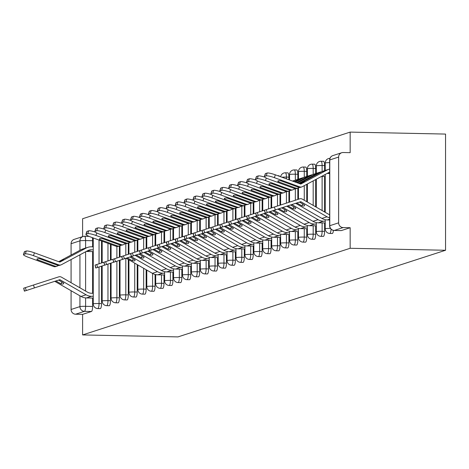 <?xml version="1.0" encoding="UTF-8"?>
<svg xmlns="http://www.w3.org/2000/svg" width="469" height="469" viewBox="0 0 469 469"><rect width="100%" height="100%" fill="white"/><g stroke="black" fill="none" stroke-linecap="round" stroke-linejoin="round"><path stroke-width="0.7" d="M332.181 233.474A4.661 1.137 -88.8 0 0 332.281 233.492A4.661 1.137 -88.8 0 0 332.374 233.48A4.661 1.137 -88.8 0 0 333.424 230.379M323.258 236.364A4.661 1.137 -88.8 0 0 323.358 236.382A4.661 1.137 -88.8 0 0 323.452 236.37A4.661 1.137 -88.8 0 0 324.595 231.352L322.109 231.299A4.661 1.137 91.2 0 1 320.966 236.317A4.661 1.137 91.2 0 1 320.872 236.329L323.358 236.382M314.341 239.254A4.661 1.137 -88.8 0 0 314.435 239.272A4.661 1.137 -88.8 0 0 314.529 239.26A4.661 1.137 -88.8 0 0 315.678 234.242L313.186 234.189A4.661 1.137 91.2 0 1 312.043 239.208A4.661 1.137 91.2 0 1 311.949 239.219L314.435 239.272M305.419 242.145A4.661 1.137 -88.8 0 0 305.512 242.162A4.661 1.137 -88.8 0 0 305.606 242.145A4.661 1.137 -88.8 0 0 306.755 237.126L304.264 237.079A4.661 1.137 91.2 0 1 303.121 242.098A4.661 1.137 91.2 0 1 303.027 242.11L305.512 242.162M296.496 245.035A4.661 1.137 -88.8 0 0 296.59 245.053A4.661 1.137 -88.8 0 0 296.684 245.035A4.661 1.137 -88.8 0 0 297.833 240.017L295.341 239.964A4.661 1.137 91.2 0 1 294.198 244.982A4.661 1.137 91.2 0 1 294.104 245L296.59 245.053M287.573 247.919A4.661 1.137 -88.8 0 0 287.667 247.943A4.661 1.137 -88.8 0 0 287.767 247.925A4.661 1.137 -88.8 0 0 288.91 242.907L286.424 242.854A4.661 1.137 91.2 0 1 285.275 247.872A4.661 1.137 91.2 0 1 285.181 247.89L287.667 247.943M278.65 250.809A4.661 1.137 -88.8 0 0 278.744 250.827A4.661 1.137 -88.8 0 0 278.844 250.815A4.661 1.137 -88.8 0 0 279.987 245.797L277.501 245.744A4.661 1.137 91.2 0 1 276.352 250.763A4.661 1.137 91.2 0 1 276.259 250.78L278.744 250.827M269.728 253.7A4.661 1.137 -88.8 0 0 269.822 253.717A4.661 1.137 -88.8 0 0 269.921 253.706A4.661 1.137 -88.8 0 0 271.064 248.687L268.579 248.634A4.661 1.137 91.2 0 1 267.43 253.653A4.661 1.137 91.2 0 1 267.336 253.665L269.822 253.717M260.805 256.59A4.661 1.137 -88.8 0 0 260.899 256.607A4.661 1.137 -88.8 0 0 260.999 256.596A4.661 1.137 -88.8 0 0 262.142 251.577L259.656 251.525A4.661 1.137 91.2 0 1 258.513 256.543A4.661 1.137 91.2 0 1 258.413 256.555L260.899 256.607M251.882 259.48A4.661 1.137 -88.8 0 0 251.976 259.498A4.661 1.137 -88.8 0 0 252.076 259.48A4.661 1.137 -88.8 0 0 253.219 254.462L250.733 254.415A4.661 1.137 91.2 0 1 249.59 259.433A4.661 1.137 91.2 0 1 249.49 259.445L251.976 259.498M242.96 262.37A4.661 1.137 -88.8 0 0 243.053 262.388A4.661 1.137 -88.8 0 0 243.153 262.37A4.661 1.137 -88.8 0 0 244.296 257.352L241.811 257.305A4.661 1.137 91.2 0 1 240.667 262.318A4.661 1.137 91.2 0 1 240.568 262.335L243.053 262.388M234.037 265.255A4.661 1.137 -88.8 0 0 234.131 265.278A4.661 1.137 -88.8 0 0 234.23 265.261A4.661 1.137 -88.8 0 0 235.374 260.242L232.888 260.189A4.661 1.137 91.2 0 1 231.745 265.208A4.661 1.137 91.2 0 1 231.645 265.225L234.131 265.278M225.114 268.145A4.661 1.137 -88.8 0 0 225.208 268.162A4.661 1.137 -88.8 0 0 225.308 268.151A4.661 1.137 -88.8 0 0 226.451 263.132L223.965 263.08A4.661 1.137 91.2 0 1 222.822 268.098A4.661 1.137 91.2 0 1 222.722 268.116L225.208 268.162M216.191 271.035A4.661 1.137 -88.8 0 0 216.285 271.053A4.661 1.137 -88.8 0 0 216.385 271.041A4.661 1.137 -88.8 0 0 217.528 266.023L215.042 265.97A4.661 1.137 91.2 0 1 213.899 270.988A4.661 1.137 91.2 0 1 213.8 271L216.285 271.053M207.269 273.925A4.661 1.137 -88.8 0 0 207.362 273.943A4.661 1.137 -88.8 0 0 207.462 273.931A4.661 1.137 -88.8 0 0 208.605 268.913L206.12 268.86A4.661 1.137 91.2 0 1 204.976 273.878A4.661 1.137 91.2 0 1 204.877 273.89L207.362 273.943M198.346 276.816A4.661 1.137 -88.8 0 0 198.44 276.833A4.661 1.137 -88.8 0 0 198.539 276.816A4.661 1.137 -88.8 0 0 199.683 271.797L197.197 271.75A4.661 1.137 91.2 0 1 196.054 276.769A4.661 1.137 91.2 0 1 195.954 276.78L198.44 276.833M189.423 279.706A4.661 1.137 -88.8 0 0 189.523 279.723A4.661 1.137 -88.8 0 0 189.617 279.706A4.661 1.137 -88.8 0 0 190.76 274.687L188.274 274.641A4.661 1.137 91.2 0 1 187.131 279.653A4.661 1.137 91.2 0 1 187.031 279.671L189.523 279.723M180.501 282.59A4.661 1.137 -88.8 0 0 180.6 282.614A4.661 1.137 -88.8 0 0 180.694 282.596A4.661 1.137 -88.8 0 0 181.837 277.578L179.351 277.525A4.661 1.137 91.2 0 1 178.208 282.543A4.661 1.137 91.2 0 1 178.109 282.561L180.6 282.614M171.578 285.48A4.661 1.137 -88.8 0 0 171.677 285.498A4.661 1.137 -88.8 0 0 171.771 285.486A4.661 1.137 -88.8 0 0 172.914 280.468L170.429 280.415A4.661 1.137 91.2 0 1 169.286 285.433A4.661 1.137 91.2 0 1 169.186 285.451L171.677 285.498M162.655 288.371A4.661 1.137 -88.8 0 0 162.755 288.388A4.661 1.137 -88.8 0 0 162.849 288.376A4.661 1.137 -88.8 0 0 163.992 283.358L161.506 283.305A4.661 1.137 91.2 0 1 160.363 288.324A4.661 1.137 91.2 0 1 160.269 288.335L162.755 288.388M153.732 291.261A4.661 1.137 -88.8 0 0 153.832 291.278A4.661 1.137 -88.8 0 0 153.926 291.267A4.661 1.137 -88.8 0 0 155.069 286.248L152.583 286.196A4.661 1.137 91.2 0 1 151.44 291.214A4.661 1.137 91.2 0 1 151.346 291.226L153.832 291.278M144.81 294.151A4.661 1.137 -88.8 0 0 144.909 294.169A4.661 1.137 -88.8 0 0 145.003 294.151A4.661 1.137 -88.8 0 0 146.146 289.139L143.661 289.086A4.661 1.137 91.2 0 1 142.517 294.104A4.661 1.137 91.2 0 1 142.424 294.116L144.909 294.169M135.887 297.041A4.661 1.137 -88.8 0 0 135.987 297.059A4.661 1.137 -88.8 0 0 136.08 297.041A4.661 1.137 -88.8 0 0 137.224 292.023L134.738 291.976A4.661 1.137 91.2 0 1 133.595 296.988A4.661 1.137 91.2 0 1 133.501 297.006L135.987 297.059M126.964 299.926A4.661 1.137 -88.8 0 0 127.064 299.949A4.661 1.137 -88.8 0 0 127.158 299.931A4.661 1.137 -88.8 0 0 128.301 294.913L125.815 294.86A4.661 1.137 91.2 0 1 124.672 299.879A4.661 1.137 91.2 0 1 124.578 299.896L127.064 299.949M118.047 302.816A4.661 1.137 -88.8 0 0 118.141 302.833A4.661 1.137 -88.8 0 0 118.235 302.822A4.661 1.137 -88.8 0 0 119.378 297.803L116.892 297.751A4.661 1.137 91.2 0 1 115.749 302.769A4.661 1.137 91.2 0 1 115.655 302.786L118.141 302.833M109.125 305.706A4.661 1.137 -88.8 0 0 109.218 305.724A4.661 1.137 -88.8 0 0 109.312 305.712A4.661 1.137 -88.8 0 0 110.461 300.693L107.97 300.641A4.661 1.137 91.2 0 1 106.826 305.659A4.661 1.137 91.2 0 1 106.733 305.671L109.218 305.724M100.202 308.596A4.661 1.137 -88.8 0 0 100.296 308.614A4.661 1.137 -88.8 0 0 100.389 308.602A4.661 1.137 -88.8 0 0 101.538 303.584L99.047 303.531A4.661 1.137 91.2 0 1 97.904 308.549A4.661 1.137 91.2 0 1 97.81 308.561L100.296 308.614M85.604 297.897L85.604 306.327A4.661 1.137 91.2 0 1 84.461 311.346L75.597 314.212L82.603 314.359L82.603 334.925L350.161 248.283L445.55 250.264L445.55 134.075L350.161 132.1L82.603 218.736L82.603 236.634M82.603 334.925L177.991 336.9L445.55 250.264M350.161 132.1L350.161 152.665L343.156 152.519A4.661 4.508 72.1 0 0 338.636 157.068L338.636 222.834A4.661 4.508 72.1 0 0 343.156 227.576L334.291 230.443A4.661 1.137 91.2 0 1 334.198 230.461A4.661 1.137 91.2 0 1 334.086 230.437M350.161 248.283L350.161 227.717L343.156 227.576M92.299 237.625A4.661 1.137 91.2 0 1 92.616 240.708L92.616 246.823M92.616 251.595L92.616 293.295M92.616 298.073L92.616 306.474L85.604 306.327A4.661 0.381 0 0 0 79.941 306.603L79.941 295.822M79.941 250.299L79.941 240.843L71.077 243.71L71.077 255.036M71.077 259.545L71.077 282.701M71.077 290.716L71.077 309.476L79.941 306.603A4.661 4.508 72.1 0 0 84.461 311.346L91.473 311.486A4.661 1.137 -88.8 0 0 92.616 306.474M71.077 243.71A4.661 4.508 -107.9 0 1 74.161 239.372L83.025 236.499A4.661 4.508 -107.9 0 1 84.461 236.288A4.661 1.137 91.2 0 1 84.561 236.27A4.661 1.137 91.2 0 1 85.604 240.562L85.604 248.06M75.597 314.212A4.661 4.508 -107.9 0 1 71.077 309.476M324.595 165.586L322.109 165.539A4.661 1.137 91.2 0 0 321.066 161.248L323.551 161.295A4.661 1.137 -88.8 0 1 324.595 165.586L324.595 170.675M324.595 176.479L324.595 211.959M324.595 222.951L324.595 231.352M315.678 168.477L313.186 168.424A4.661 1.137 91.2 0 0 312.143 164.132L314.629 164.185A4.661 1.137 -88.8 0 1 315.678 168.477L315.678 173.559M315.678 179.563L315.678 206.817M315.678 225.841L315.678 234.242M306.755 171.367L304.264 171.314A4.661 1.137 91.2 0 0 303.22 167.023L305.706 167.075A4.661 1.137 -88.8 0 1 306.755 171.367L306.755 176.45M306.755 184.329L306.755 201.682M306.755 228.731L306.755 237.126M297.833 174.257L295.341 174.204A4.661 1.137 91.2 0 0 294.298 169.913L296.783 169.966A4.661 1.137 -88.8 0 1 297.833 174.257L297.833 179.34M297.833 188.204L297.833 199.436M297.833 231.622L297.833 240.017M288.91 177.147L286.424 177.094A4.661 1.137 91.2 0 0 285.375 172.803L287.86 172.856A4.661 1.137 -88.8 0 1 288.91 177.147L288.91 179.768M288.91 191.088L288.91 202.321M288.91 234.506L288.91 242.907M279.987 193.978L279.987 205.199M279.987 237.396L279.987 245.797M271.064 196.869L271.064 208.084M271.064 240.286L271.064 248.687M262.142 199.759L262.142 210.974M262.142 243.177L262.142 251.577M253.219 202.649L253.219 213.864M253.219 246.067L253.219 254.462M244.296 205.539L244.296 216.754M244.296 248.957L244.296 257.352M235.374 208.424L235.374 219.644M235.374 251.841L235.374 260.242M226.451 211.314L226.451 222.529M226.451 254.731L226.451 263.132M217.528 214.204L217.528 225.419M217.528 257.622L217.528 266.023M208.605 217.094L208.605 228.309M208.605 260.512L208.605 268.913M199.683 219.984L199.683 231.199M199.683 263.402L199.683 271.797M190.76 222.875L190.76 234.09M190.76 266.292L190.76 274.687M181.837 225.759L181.837 236.98M181.837 269.177L181.837 277.578M172.914 228.649L172.914 239.864M172.914 272.067L172.914 280.468M163.992 231.539L163.992 242.754M163.992 274.957L163.992 283.358M155.069 234.43L155.069 245.645M155.069 274.441L155.069 286.248M146.146 237.32L146.146 248.535M146.146 269.728L146.146 289.139M137.224 240.21L137.224 251.425M137.224 264.592L137.224 292.023M128.301 243.094L128.301 254.315M128.301 259.451L128.301 294.913M119.378 245.985L119.378 257.2M119.378 260.406L119.378 297.803M110.461 244.238L110.461 260.09M110.461 263.285L110.461 300.693M101.538 240.99L101.538 262.98M101.538 266.169L101.538 303.584M279.471 176.326A4.661 1.137 -88.8 0 0 278.938 175.746L277.806 175.723M350.161 227.717L341.297 230.59A4.661 1.137 91.2 0 1 341.203 230.607A4.661 1.137 91.2 0 1 341.104 230.584M82.603 314.359L91.473 311.486M93.243 296.332L91.467 296.297A11.661 11.262 -107.9 0 1 86.097 294.79L60.038 279.782L58.783 280.186L63.626 282.983A14.457 2.72 -152 0 1 63.643 283.622A14.457 2.72 -152 0 1 63.204 283.944A14.457 2.72 -152 0 1 60.941 283.851L61.926 281.998M93.243 298.085L86.378 297.944A11.661 11.262 -107.9 0 1 81.008 296.437L54.949 281.429A0.469 0.451 72.1 0 0 54.592 281.388L24.382 291.149L26.264 290.54L25.332 287.655L23.673 288.189L24.605 291.073M60.941 283.851L56.092 281.06A0.469 0.451 72.1 0 0 55.735 281.019L58.42 280.151A0.469 0.451 72.1 0 1 58.783 280.186M60.038 279.782A0.469 0.451 72.1 0 0 59.68 279.741L26.264 290.54M93.243 293.313L91.467 293.272A8.63 8.336 -107.9 0 1 87.498 292.158L61.433 277.15A3.5 3.377 72.1 0 0 58.748 276.857L33.481 285.023L34.413 287.907M25.332 287.655L33.481 285.023M24.382 291.149L23.673 288.189M59.598 262.001L63.743 259.791A14.457 0.639 -27.5 0 0 63.813 259.656A14.457 0.639 -27.5 0 0 63.321 259.732A14.457 0.639 -27.5 0 0 61.052 260.658L61.287 261.104M93.243 246.835L91.467 246.8A11.661 11.262 72.1 0 0 87.879 247.327A11.661 11.262 72.1 0 0 86.097 248.083L60.038 262.007A0.469 0.451 -107.9 0 1 59.68 262.036L34.413 252.82L33.481 255.669A6.994 1.085 -161.9 0 0 25.332 253.881L26.264 251.032A6.994 1.085 18.1 0 1 34.413 252.82M37.321 258.859L37.069 259.615A14.457 2.245 -161.9 0 1 36.975 259.164A14.457 2.245 -161.9 0 1 39.759 258.741L57.605 265.249A3.5 3.377 72.1 0 0 59.756 265.296L60.9 264.921A3.5 3.377 -107.9 0 1 58.748 264.879L33.481 255.669M37.069 259.615L54.92 266.122A3.5 3.377 72.1 0 0 57.071 266.163L55.811 266.574A3.5 3.377 -107.9 0 1 53.659 266.527L28.392 257.317A6.994 1.085 -161.9 0 1 23.456 254.585A6.994 1.085 -161.9 0 1 23.673 254.415L25.332 253.881M57.071 266.163A3.5 3.377 72.1 0 0 57.605 265.935L58.525 265.442M61.052 260.658L58.971 261.772M87.879 247.327L82.784 248.975A11.661 11.262 72.1 0 0 81.008 249.731L58.672 261.667M93.243 249.854L91.467 249.819A8.63 8.336 72.1 0 0 88.811 250.212A8.63 8.336 72.1 0 0 87.498 250.768L61.433 264.698A3.5 3.377 -107.9 0 1 60.9 264.921M23.456 254.585L24.388 251.736A6.994 1.085 18.1 0 1 24.605 251.572L26.264 251.032M93.243 251.613L86.378 251.466A8.63 8.336 72.1 0 0 86.19 251.466M164.625 273.216L162.849 273.181A11.661 11.262 -107.9 0 1 157.478 271.674L131.42 256.666L130.159 257.076L135.008 259.867A14.457 2.72 -152 0 1 135.019 260.512A14.457 2.72 -152 0 1 134.585 260.828A14.457 2.72 -152 0 1 132.322 260.735L133.302 258.882M164.625 274.969L157.76 274.828A11.661 11.262 -107.9 0 1 152.39 273.321L126.331 258.313A0.469 0.451 72.1 0 0 125.968 258.278L95.764 268.034L97.646 267.424L96.714 264.539L95.055 265.079L95.987 267.963M132.322 260.735L127.474 257.944A0.469 0.451 72.1 0 0 127.117 257.903L129.802 257.035A0.469 0.451 72.1 0 1 130.159 257.076M131.42 256.666A0.469 0.451 72.1 0 0 131.062 256.625L97.646 267.424M159.284 269.265A8.63 8.336 -107.9 0 1 158.874 269.042L135.154 255.382M96.714 264.539L103.977 262.189L104.687 265.143L134.89 255.388A0.469 0.451 72.1 0 1 135.254 255.423L161.313 270.431A11.661 11.262 -107.9 0 0 166.683 271.938L173.548 272.084M95.764 268.034L95.055 265.079M173.548 270.326L171.771 270.291A11.661 11.262 -107.9 0 1 166.401 268.784L140.342 253.776L139.082 254.186L143.93 256.977A14.457 2.72 -152 0 1 143.942 257.622A14.457 2.72 -152 0 1 143.508 257.944A14.457 2.72 -152 0 1 141.245 257.844L142.224 255.998M141.245 257.844L136.397 255.054A0.469 0.451 72.1 0 0 136.039 255.019L138.724 254.145A0.469 0.451 72.1 0 1 139.082 254.186M140.342 253.776A0.469 0.451 72.1 0 0 139.985 253.741L104.909 265.073M168.207 266.374A8.63 8.336 -107.9 0 1 167.796 266.158L144.077 252.492M106.569 264.534L105.636 261.649L103.977 262.189M105.636 261.649L112.677 259.375M182.464 267.441L180.694 267.4A11.661 11.262 -107.9 0 1 175.324 265.894L149.265 250.886L148.005 251.296L152.853 254.087A14.457 2.72 -152 0 1 152.865 254.731A14.457 2.72 -152 0 1 152.431 255.054A14.457 2.72 -152 0 1 150.162 254.96L151.147 253.108M182.464 269.194L175.605 269.048A11.661 11.262 -107.9 0 1 170.235 267.541L144.171 252.539A0.469 0.451 72.1 0 0 143.813 252.498L113.609 262.253L115.491 261.643L114.559 258.759L112.9 259.298L113.832 262.183M150.162 254.96L145.32 252.164A0.469 0.451 72.1 0 0 144.962 252.129L147.647 251.255A0.469 0.451 72.1 0 1 148.005 251.296M149.265 250.886A0.469 0.451 72.1 0 0 148.907 250.851L115.491 261.643M177.124 263.484A8.63 8.336 -107.9 0 1 176.719 263.267L153 249.608M114.559 258.759L121.823 256.408L122.526 259.369L152.736 249.608A0.469 0.451 72.1 0 1 153.093 249.649L179.158 264.657A11.661 11.262 -107.9 0 0 184.528 266.163L191.387 266.304M113.609 262.253L112.9 259.298M191.387 264.551L189.617 264.51A11.661 11.262 -107.9 0 1 184.247 263.003L158.188 248.001L156.927 248.406L161.776 251.196A14.457 2.72 -152 0 1 161.787 251.841A14.457 2.72 -152 0 1 161.354 252.164A14.457 2.72 -152 0 1 159.085 252.07L160.07 250.217M159.085 252.07L154.242 249.279A0.469 0.451 72.1 0 0 153.879 249.238L156.57 248.365A0.469 0.451 72.1 0 1 156.927 248.406M158.188 248.001A0.469 0.451 72.1 0 0 157.83 247.96L122.755 259.293M186.046 260.594A8.63 8.336 -107.9 0 1 185.642 260.377L161.922 246.717M124.414 258.753L123.482 255.869L121.823 256.408M123.482 255.869L130.745 253.518L131.449 256.479L161.658 246.717A0.469 0.451 72.1 0 1 162.016 246.758L188.081 261.766A11.661 11.262 -107.9 0 0 193.451 263.273L200.31 263.414M200.31 261.661L198.539 261.626A11.661 11.262 -107.9 0 1 193.169 260.119L167.111 245.111L165.85 245.516L170.698 248.306A14.457 2.72 -152 0 1 170.71 248.951A14.457 2.72 -152 0 1 170.276 249.274A14.457 2.72 -152 0 1 168.008 249.18L168.992 247.327M168.008 249.18L163.165 246.389A0.469 0.451 72.1 0 0 162.802 246.348L165.493 245.48A0.469 0.451 72.1 0 1 165.85 245.516M167.111 245.111A0.469 0.451 72.1 0 0 166.753 245.07L131.678 256.402M194.969 257.71A8.63 8.336 -107.9 0 1 194.565 257.487L170.845 243.827M133.337 255.869L132.405 252.984L130.745 253.518M132.405 252.984L139.668 250.628L140.372 253.588L170.581 243.827A0.469 0.451 72.1 0 1 170.939 243.868L197.003 258.876A11.661 11.262 -107.9 0 0 202.374 260.383L209.233 260.524M209.233 258.771L207.462 258.736A11.661 11.262 -107.9 0 1 202.092 257.229L176.033 242.221L174.773 242.625L179.621 245.422A14.457 2.72 -152 0 1 179.633 246.061A14.457 2.72 -152 0 1 179.199 246.383A14.457 2.72 -152 0 1 176.93 246.289L177.915 244.437M176.93 246.289L172.082 243.499A0.469 0.451 72.1 0 0 171.724 243.458L174.415 242.59A0.469 0.451 72.1 0 1 174.773 242.625M176.033 242.221A0.469 0.451 72.1 0 0 175.676 242.18L140.6 253.512M203.892 254.819A8.63 8.336 -107.9 0 1 203.487 254.597L179.768 240.937M142.259 252.979L141.327 250.094L139.668 250.628M141.327 250.094L148.368 247.82M218.155 255.881L216.385 255.845A11.661 11.262 -107.9 0 1 211.015 254.339L184.956 239.331L183.696 239.741L188.544 242.532A14.457 2.72 -152 0 1 188.556 243.177A14.457 2.72 -152 0 1 188.122 243.493A14.457 2.72 -152 0 1 185.853 243.399L186.838 241.547M218.155 257.633L211.29 257.493A11.661 11.262 -107.9 0 1 205.926 255.986L179.862 240.978A0.469 0.451 72.1 0 0 179.504 240.943L149.294 250.698L151.182 250.088L150.25 247.204L148.591 247.743L149.523 250.628M185.853 243.399L181.005 240.609A0.469 0.451 72.1 0 0 180.647 240.568L183.338 239.7A0.469 0.451 72.1 0 1 183.696 239.741M184.956 239.331A0.469 0.451 72.1 0 0 184.593 239.29L151.182 250.088M212.815 251.929A8.63 8.336 -107.9 0 1 212.41 251.706L188.685 238.047M150.25 247.204L157.514 244.853L158.217 247.808L188.427 238.053A0.469 0.451 72.1 0 1 188.784 238.088L214.843 253.096A11.661 11.262 -107.9 0 0 220.213 254.603L227.078 254.749M149.294 250.698L148.591 247.743M227.078 252.99L225.308 252.955A11.661 11.262 -107.9 0 1 219.938 251.448L193.879 236.44L192.618 236.851L197.467 239.641A14.457 2.72 -152 0 1 197.478 240.286A14.457 2.72 -152 0 1 197.039 240.609A14.457 2.72 -152 0 1 194.776 240.509L195.761 238.662M194.776 240.509L189.927 237.719A0.469 0.451 72.1 0 0 189.57 237.683L192.261 236.81A0.469 0.451 72.1 0 1 192.618 236.851M193.879 236.44A0.469 0.451 72.1 0 0 193.515 236.405L158.446 247.738M221.737 249.039A8.63 8.336 -107.9 0 1 221.333 248.822L197.607 235.157M160.105 247.198L159.173 244.314L157.514 244.853M159.173 244.314L166.436 241.963L167.14 244.918L197.349 235.162A0.469 0.451 72.1 0 1 197.707 235.204L223.766 250.206A11.661 11.262 -107.9 0 0 229.136 251.712L236.001 251.859M236.001 250.106L234.23 250.065A11.661 11.262 -107.9 0 1 228.86 248.558L202.801 233.55L201.541 233.961L206.389 236.751A14.457 2.72 -152 0 1 206.401 237.396A14.457 2.72 -152 0 1 205.961 237.719A14.457 2.72 -152 0 1 203.698 237.625L204.683 235.772M203.698 237.625L198.85 234.828A0.469 0.451 72.1 0 0 198.493 234.793L201.183 233.92A0.469 0.451 72.1 0 1 201.541 233.961M202.801 233.55A0.469 0.451 72.1 0 0 202.438 233.515L167.369 244.847M230.66 246.149A8.63 8.336 -107.9 0 1 230.256 245.932L206.53 232.272M169.028 244.308L168.095 241.424L166.436 241.963M168.095 241.424L175.359 239.073L176.063 242.033L206.272 232.272A0.469 0.451 72.1 0 1 206.63 232.313L232.688 247.321A11.661 11.262 -107.9 0 0 238.059 248.828L244.924 248.969M244.924 247.216L243.153 247.175A11.661 11.262 -107.9 0 1 237.783 245.668L211.718 230.666L210.464 231.07L215.312 233.861A14.457 2.72 -152 0 1 215.324 234.506A14.457 2.72 -152 0 1 214.884 234.828A14.457 2.72 -152 0 1 212.621 234.734L213.606 232.882M212.621 234.734L207.773 231.944A0.469 0.451 72.1 0 0 207.415 231.903L210.106 231.029A0.469 0.451 72.1 0 1 210.464 231.07M211.718 230.666A0.469 0.451 72.1 0 0 211.361 230.625L176.291 241.957M239.583 243.259A8.63 8.336 -107.9 0 1 239.178 243.042L215.453 229.382M177.944 241.418L177.018 238.533L175.359 239.073M177.018 238.533L184.282 236.183L184.985 239.143L215.195 229.382A0.469 0.451 72.1 0 1 215.552 229.423L241.611 244.431A11.661 11.262 -107.9 0 0 246.981 245.938L253.846 246.078M253.846 244.326L252.076 244.29A11.661 11.262 -107.9 0 1 246.706 242.784L220.641 227.776L219.386 228.18L224.235 230.971A14.457 2.72 -152 0 1 224.246 231.616A14.457 2.72 -152 0 1 223.807 231.938A14.457 2.72 -152 0 1 221.544 231.844L222.529 229.992M221.544 231.844L216.696 229.054A0.469 0.451 72.1 0 0 216.338 229.013L219.029 228.145A0.469 0.451 72.1 0 1 219.386 228.18M220.641 227.776A0.469 0.451 72.1 0 0 220.283 227.735L185.214 239.067M248.506 240.374A8.63 8.336 -107.9 0 1 248.101 240.151L224.375 226.492M186.867 238.533L185.935 235.649L184.282 236.183M185.935 235.649L193.205 233.292L193.908 236.253L224.118 226.492A0.469 0.451 72.1 0 1 224.475 226.533L250.534 241.541A11.661 11.262 -107.9 0 0 255.904 243.048L262.769 243.188M262.769 241.435L260.999 241.4A11.661 11.262 -107.9 0 1 255.628 239.894L229.564 224.886L228.309 225.29L233.157 228.086A14.457 2.72 -152 0 1 233.169 228.725A14.457 2.72 -152 0 1 232.73 229.048A14.457 2.72 -152 0 1 230.467 228.954L231.452 227.102M230.467 228.954L225.618 226.164A0.469 0.451 72.1 0 0 225.261 226.122L227.952 225.255A0.469 0.451 72.1 0 1 228.309 225.29M229.564 224.886A0.469 0.451 72.1 0 0 229.206 224.844L194.131 236.177M257.428 237.484A8.63 8.336 -107.9 0 1 257.024 237.261L233.298 223.602M195.79 235.643L194.858 232.759L193.205 233.292M194.858 232.759L202.121 230.408L202.831 233.363L233.04 223.607A0.469 0.451 72.1 0 1 233.398 223.643L259.457 238.651A11.661 11.262 -107.9 0 0 264.827 240.157L271.692 240.298M271.692 238.545L269.915 238.51A11.661 11.262 -107.9 0 1 264.551 237.003L238.487 221.995L237.232 222.406L242.08 225.196A14.457 2.72 -152 0 1 242.092 225.841A14.457 2.72 -152 0 1 241.652 226.158A14.457 2.72 -152 0 1 239.389 226.064L240.374 224.211M239.389 226.064L234.541 223.273A0.469 0.451 72.1 0 0 234.183 223.232L236.874 222.365A0.469 0.451 72.1 0 1 237.232 222.406M238.487 221.995A0.469 0.451 72.1 0 0 238.129 221.954L203.054 233.292M266.351 234.594A8.63 8.336 -107.9 0 1 265.946 234.371L242.221 220.711M204.713 232.753L203.781 229.869L202.121 230.408M203.781 229.869L211.044 227.518L211.754 230.472L241.963 220.717A0.469 0.451 72.1 0 1 242.321 220.752L268.379 235.76A11.661 11.262 -107.9 0 0 273.749 237.267L280.614 237.414M280.614 235.655L278.838 235.62A11.661 11.262 -107.9 0 1 273.468 234.113L247.409 219.105L246.155 219.515L251.003 222.306A14.457 2.72 -152 0 1 251.015 222.951A14.457 2.72 -152 0 1 250.575 223.273A14.457 2.72 -152 0 1 248.312 223.174L249.297 221.327M248.312 223.174L243.464 220.383A0.469 0.451 72.1 0 0 243.106 220.348L245.797 219.474A0.469 0.451 72.1 0 1 246.155 219.515M247.409 219.105A0.469 0.451 72.1 0 0 247.052 219.07L211.976 230.402M275.274 231.704A8.63 8.336 -107.9 0 1 274.869 231.487L251.144 217.821M213.635 229.863L212.703 226.978L211.044 227.518M212.703 226.978L219.967 224.628L220.676 227.582L250.886 217.827A0.469 0.451 72.1 0 1 251.243 217.868L277.302 232.87A11.661 11.262 -107.9 0 0 282.672 234.377L289.537 234.523M99.774 238.633L99.528 239.389A14.457 2.245 -161.9 0 1 99.434 238.938A14.457 2.245 -161.9 0 1 102.219 238.522L120.064 245.023A3.5 3.377 72.1 0 0 122.216 245.07L123.359 244.701A3.5 3.377 -107.9 0 1 121.207 244.654L95.94 235.444A6.994 1.085 -161.9 0 0 87.791 233.656L88.723 230.807A6.994 1.085 18.1 0 1 95.219 232.032M99.528 239.389L117.373 245.897A3.5 3.377 72.1 0 0 119.525 245.938L118.27 246.348A3.5 3.377 -107.9 0 1 116.119 246.301L90.845 237.091A6.994 1.085 -161.9 0 1 85.915 234.359A6.994 1.085 -161.9 0 1 86.132 234.189L87.791 233.656M119.525 245.938A3.5 3.377 72.1 0 0 120.058 245.715L120.984 245.223M125.592 243.563L123.892 244.472A3.5 3.377 -107.9 0 1 123.359 244.701M85.915 234.359L86.847 231.516A6.994 1.085 18.1 0 1 87.064 231.346L88.723 230.807M108.697 235.743L108.45 236.499A14.457 2.245 -161.9 0 1 108.357 236.048A14.457 2.245 -161.9 0 1 111.141 235.631L128.987 242.133A3.5 3.377 72.1 0 0 131.138 242.18L132.281 241.811A3.5 3.377 -107.9 0 1 130.13 241.764L104.863 232.554A6.994 1.085 -161.9 0 0 96.714 230.766L97.646 227.922A6.994 1.085 18.1 0 1 104.141 229.142M108.45 236.499L126.296 243.006A3.5 3.377 72.1 0 0 128.447 243.048L127.193 243.458A3.5 3.377 -107.9 0 1 125.041 243.411L99.768 234.201A6.994 1.085 -161.9 0 1 94.838 231.469A6.994 1.085 -161.9 0 1 95.055 231.305L96.714 230.766M128.447 243.048A3.5 3.377 72.1 0 0 128.981 242.825L129.901 242.332M134.515 240.673L132.815 241.582A3.5 3.377 -107.9 0 1 132.281 241.811M94.838 231.469L95.77 228.626A6.994 1.085 18.1 0 1 95.987 228.456L97.646 227.922M117.619 232.853L117.373 233.609A14.457 2.245 -161.9 0 1 117.279 233.163A14.457 2.245 -161.9 0 1 120.064 232.741L137.909 239.249A3.5 3.377 72.1 0 0 140.061 239.29L141.204 238.92A3.5 3.377 -107.9 0 1 139.053 238.873L113.785 229.663A6.994 1.085 -161.9 0 0 105.636 227.875L106.569 225.032A6.994 1.085 18.1 0 1 113.064 226.251M117.373 233.609L135.219 240.116A3.5 3.377 72.1 0 0 137.37 240.163L136.116 240.568A3.5 3.377 -107.9 0 1 133.958 240.527L108.691 231.311A6.994 1.085 -161.9 0 1 103.76 228.579A6.994 1.085 -161.9 0 1 103.977 228.415L105.636 227.875M137.37 240.163A3.5 3.377 72.1 0 0 137.904 239.935L138.824 239.442M143.438 237.783L141.738 238.692A3.5 3.377 -107.9 0 1 141.204 238.92M103.76 228.579L104.693 225.736A6.994 1.085 18.1 0 1 104.909 225.566L106.569 225.032M126.542 229.962L126.296 230.725A14.457 2.245 -161.9 0 1 126.202 230.273A14.457 2.245 -161.9 0 1 128.987 229.851L146.832 236.358A3.5 3.377 72.1 0 0 148.984 236.399L150.127 236.03A3.5 3.377 -107.9 0 1 147.975 235.989L122.708 226.773A6.994 1.085 -161.9 0 0 114.559 224.985L115.491 222.142A6.994 1.085 18.1 0 1 121.987 223.367M126.296 230.725L144.141 237.226A3.5 3.377 72.1 0 0 146.293 237.273L145.038 237.677A3.5 3.377 -107.9 0 1 142.881 237.636L117.613 228.426A6.994 1.085 -161.9 0 1 112.683 225.689A6.994 1.085 -161.9 0 1 112.9 225.525L114.559 224.985M146.293 237.273A3.5 3.377 72.1 0 0 146.826 237.044L147.747 236.552M152.361 234.893L150.66 235.801A3.5 3.377 -107.9 0 1 150.127 236.03M112.683 225.689L113.615 222.845A6.994 1.085 18.1 0 1 113.832 222.681L115.491 222.142M135.465 227.072L135.219 227.834A14.457 2.245 -161.9 0 1 135.125 227.383A14.457 2.245 -161.9 0 1 137.904 226.961L155.755 233.468A3.5 3.377 72.1 0 0 157.906 233.509L159.05 233.14A3.5 3.377 -107.9 0 1 156.898 233.099L131.625 223.889A6.994 1.085 -161.9 0 0 123.482 222.101L124.414 219.252A6.994 1.085 18.1 0 1 130.91 220.477M135.219 227.834L153.064 234.336A3.5 3.377 72.1 0 0 155.216 234.383L153.961 234.787A3.5 3.377 -107.9 0 1 151.804 234.746L126.536 225.536A6.994 1.085 -161.9 0 1 121.606 222.804A6.994 1.085 -161.9 0 1 121.823 222.634L123.482 222.101M155.216 234.383A3.5 3.377 72.1 0 0 155.749 234.154L156.669 233.662M161.283 232.008L159.583 232.917A3.5 3.377 -107.9 0 1 159.05 233.14M121.606 222.804L122.538 219.955A6.994 1.085 18.1 0 1 122.755 219.791L124.414 219.252M144.388 224.188L144.141 224.944A14.457 2.245 -161.9 0 1 144.047 224.493A14.457 2.245 -161.9 0 1 146.826 224.071L164.678 230.578A3.5 3.377 72.1 0 0 166.829 230.625L167.972 230.25A3.5 3.377 -107.9 0 1 165.821 230.209L140.548 220.999A6.994 1.085 -161.9 0 0 132.405 219.211L133.337 216.361A6.994 1.085 18.1 0 1 139.832 217.587M144.141 224.944L161.987 231.452A3.5 3.377 72.1 0 0 164.138 231.493L162.884 231.903A3.5 3.377 -107.9 0 1 160.726 231.856L135.459 222.646A6.994 1.085 -161.9 0 1 130.529 219.914A6.994 1.085 -161.9 0 1 130.745 219.744L132.405 219.211M164.138 231.493A3.5 3.377 72.1 0 0 164.672 231.264L165.592 230.771M170.206 229.118L168.506 230.027A3.5 3.377 -107.9 0 1 167.972 230.25M130.529 219.914L131.461 217.065A6.994 1.085 18.1 0 1 131.678 216.901L133.337 216.361M153.31 221.298L153.064 222.054A14.457 2.245 -161.9 0 1 152.97 221.603A14.457 2.245 -161.9 0 1 155.749 221.186L173.594 227.688A3.5 3.377 72.1 0 0 175.752 227.735L176.895 227.365A3.5 3.377 -107.9 0 1 174.744 227.318L149.47 218.108A6.994 1.085 -161.9 0 0 141.327 216.32L142.259 213.471A6.994 1.085 18.1 0 1 148.755 214.696M153.064 222.054L170.909 228.561A3.5 3.377 72.1 0 0 173.061 228.602L171.801 229.013A3.5 3.377 -107.9 0 1 169.649 228.966L144.382 219.756A6.994 1.085 -161.9 0 1 139.451 217.024A6.994 1.085 -161.9 0 1 139.668 216.854L141.327 216.32M173.061 228.602A3.5 3.377 72.1 0 0 173.594 228.374L174.515 227.887M179.129 226.228L177.429 227.137A3.5 3.377 -107.9 0 1 176.895 227.365M139.451 217.024L140.383 214.181A6.994 1.085 18.1 0 1 140.6 214.011L142.259 213.471M162.233 218.407L161.987 219.164A14.457 2.245 -161.9 0 1 161.893 218.712A14.457 2.245 -161.9 0 1 164.672 218.296L182.517 224.798A3.5 3.377 72.1 0 0 184.675 224.844L185.818 224.475A3.5 3.377 -107.9 0 1 183.666 224.428L158.393 215.218A6.994 1.085 -161.9 0 0 150.25 213.43L151.182 210.587A6.994 1.085 18.1 0 1 157.672 211.806M161.987 219.164L179.832 225.671A3.5 3.377 72.1 0 0 181.984 225.712L180.723 226.122A3.5 3.377 -107.9 0 1 178.572 226.076L153.304 216.866A6.994 1.085 -161.9 0 1 148.374 214.134A6.994 1.085 -161.9 0 1 148.591 213.97L150.25 213.43M181.984 225.712A3.5 3.377 72.1 0 0 182.517 225.489L183.438 224.997M188.051 223.338L186.351 224.246A3.5 3.377 -107.9 0 1 185.818 224.475M148.374 214.134L149.306 211.29A6.994 1.085 18.1 0 1 149.523 211.12L151.182 210.587M171.156 215.517L170.909 216.273A14.457 2.245 -161.9 0 1 170.816 215.822A14.457 2.245 -161.9 0 1 173.594 215.406L191.44 221.913A3.5 3.377 72.1 0 0 193.597 221.954L194.741 221.585A3.5 3.377 -107.9 0 1 192.583 221.538L167.316 212.328A6.994 1.085 -161.9 0 0 159.173 210.54L160.105 207.697A6.994 1.085 18.1 0 1 166.595 208.916M170.909 216.273L188.755 222.781A3.5 3.377 72.1 0 0 190.906 222.828L189.646 223.232A3.5 3.377 -107.9 0 1 187.494 223.191L162.227 213.975A6.994 1.085 -161.9 0 1 157.297 211.243A6.994 1.085 -161.9 0 1 157.514 211.079L159.173 210.54M190.906 222.828A3.5 3.377 72.1 0 0 191.44 222.599L192.36 222.107M196.974 220.448L195.274 221.356A3.5 3.377 -107.9 0 1 194.741 221.585M157.297 211.243L158.229 208.4A6.994 1.085 18.1 0 1 158.446 208.23L160.105 207.697M180.078 212.627L179.832 213.389A14.457 2.245 -161.9 0 1 179.738 212.938A14.457 2.245 -161.9 0 1 182.517 212.516L200.363 219.023A3.5 3.377 72.1 0 0 202.52 219.064L203.663 218.695A3.5 3.377 -107.9 0 1 201.506 218.654L176.238 209.438A6.994 1.085 -161.9 0 0 168.095 207.65L169.028 204.806A6.994 1.085 18.1 0 1 175.517 206.032M179.832 213.389L197.678 219.891A3.5 3.377 72.1 0 0 199.829 219.938L198.569 220.342A3.5 3.377 -107.9 0 1 196.417 220.301L171.15 211.091A6.994 1.085 -161.9 0 1 166.219 208.353A6.994 1.085 -161.9 0 1 166.436 208.189L168.095 207.65M199.829 219.938A3.5 3.377 72.1 0 0 200.363 219.709L201.283 219.216M205.897 217.557L204.197 218.466A3.5 3.377 -107.9 0 1 203.663 218.695M166.219 208.353L167.152 205.51A6.994 1.085 18.1 0 1 167.369 205.346L169.028 204.806M189.001 209.737L188.755 210.499A14.457 2.245 -161.9 0 1 188.655 210.048A14.457 2.245 -161.9 0 1 191.44 209.625L209.285 216.133A3.5 3.377 72.1 0 0 211.437 216.174L212.586 215.804A3.5 3.377 -107.9 0 1 210.429 215.763L185.161 206.553A6.994 1.085 -161.9 0 0 177.018 204.76L177.944 201.916A6.994 1.085 18.1 0 1 184.44 203.141M188.755 210.499L206.6 217A3.5 3.377 72.1 0 0 208.752 217.047L207.491 217.452A3.5 3.377 -107.9 0 1 205.34 217.411L180.073 208.201A6.994 1.085 -161.9 0 1 175.142 205.469A6.994 1.085 -161.9 0 1 175.359 205.299L177.018 204.76M208.752 217.047A3.5 3.377 72.1 0 0 209.285 216.819L210.206 216.326M214.814 214.673L213.119 215.576A3.5 3.377 -107.9 0 1 212.586 215.804M175.142 205.469L176.074 202.62A6.994 1.085 18.1 0 1 176.291 202.456L177.944 201.916M197.924 206.852L197.678 207.609A14.457 2.245 -161.9 0 1 197.578 207.157A14.457 2.245 -161.9 0 1 200.363 206.735L218.208 213.243A3.5 3.377 72.1 0 0 220.36 213.289L221.509 212.914A3.5 3.377 -107.9 0 1 219.351 212.873L194.084 203.663A6.994 1.085 -161.9 0 0 185.935 201.875L186.867 199.026A6.994 1.085 18.1 0 1 193.363 200.251M197.678 207.609L215.523 214.116A3.5 3.377 72.1 0 0 217.675 214.157L216.414 214.568A3.5 3.377 -107.9 0 1 214.263 214.521L188.995 205.311A6.994 1.085 -161.9 0 1 184.065 202.579A6.994 1.085 -161.9 0 1 184.282 202.409L185.935 201.875M217.675 214.157A3.5 3.377 72.1 0 0 218.208 213.928L219.129 213.436M223.736 211.783L222.042 212.692A3.5 3.377 -107.9 0 1 221.509 212.914M184.065 202.579L184.997 199.73A6.994 1.085 18.1 0 1 185.214 199.565L186.867 199.026M206.847 203.962L206.6 204.719A14.457 2.245 -161.9 0 1 206.501 204.267A14.457 2.245 -161.9 0 1 209.285 203.851L227.131 210.352A3.5 3.377 72.1 0 0 229.282 210.399L230.431 210.03A3.5 3.377 -107.9 0 1 228.274 209.983L203.007 200.773A6.994 1.085 -161.9 0 0 194.858 198.985L195.79 196.136A6.994 1.085 18.1 0 1 202.286 197.361M206.6 204.719L224.446 211.226A3.5 3.377 72.1 0 0 226.597 211.267L225.337 211.677A3.5 3.377 -107.9 0 1 223.185 211.63L197.918 202.42A6.994 1.085 -161.9 0 1 192.988 199.688A6.994 1.085 -161.9 0 1 193.205 199.518L194.858 198.985M226.597 211.267A3.5 3.377 72.1 0 0 227.131 211.038L228.051 210.552M232.659 208.893L230.965 209.801A3.5 3.377 -107.9 0 1 230.431 210.03M192.988 199.688L193.92 196.845A6.994 1.085 18.1 0 1 194.131 196.675L195.79 196.136M215.769 201.072L215.523 201.828A14.457 2.245 -161.9 0 1 215.423 201.377A14.457 2.245 -161.9 0 1 218.208 200.961L236.054 207.462A3.5 3.377 72.1 0 0 238.205 207.509L239.348 207.14A3.5 3.377 -107.9 0 1 237.197 207.093L211.929 197.883A6.994 1.085 -161.9 0 0 203.781 196.095L204.713 193.251A6.994 1.085 18.1 0 1 211.208 194.471M215.523 201.828L233.369 208.336A3.5 3.377 72.1 0 0 235.52 208.377L234.26 208.787A3.5 3.377 -107.9 0 1 232.108 208.74L206.841 199.53A6.994 1.085 -161.9 0 1 201.91 196.798A6.994 1.085 -161.9 0 1 202.121 196.634L203.781 196.095M235.52 208.377A3.5 3.377 72.1 0 0 236.054 208.154L236.974 207.661M241.582 206.002L239.882 206.911A3.5 3.377 -107.9 0 1 239.348 207.14M201.91 196.798L202.843 193.955A6.994 1.085 18.1 0 1 203.054 193.785L204.713 193.251M224.692 198.182L224.44 198.938A14.457 2.245 -161.9 0 1 224.346 198.487A14.457 2.245 -161.9 0 1 227.131 198.07L244.976 204.578A3.5 3.377 72.1 0 0 247.128 204.619L248.271 204.25A3.5 3.377 -107.9 0 1 246.119 204.203L220.852 194.993A6.994 1.085 -161.9 0 0 212.703 193.205L213.635 190.361A6.994 1.085 18.1 0 1 220.131 191.581M224.44 198.938L242.291 205.445A3.5 3.377 72.1 0 0 244.443 205.486L243.182 205.897A3.5 3.377 -107.9 0 1 241.031 205.856L215.763 196.64A6.994 1.085 -161.9 0 1 210.833 193.908A6.994 1.085 -161.9 0 1 211.044 193.744L212.703 193.205M244.443 205.486A3.5 3.377 72.1 0 0 244.976 205.264L245.897 204.771M250.505 203.112L248.805 204.021A3.5 3.377 -107.9 0 1 248.271 204.25M210.833 193.908L211.759 191.065A6.994 1.085 18.1 0 1 211.976 190.895L213.635 190.361M289.537 232.765L287.761 232.73A11.661 11.262 -107.9 0 1 282.391 231.223L256.332 216.215L255.077 216.625L259.92 219.416A14.457 2.72 -152 0 1 259.937 220.061A14.457 2.72 -152 0 1 259.498 220.383A14.457 2.72 -152 0 1 257.235 220.289L258.22 218.437M257.235 220.289L252.386 217.493A0.469 0.451 72.1 0 0 252.029 217.458L254.72 216.584A0.469 0.451 72.1 0 1 255.077 216.625M256.332 216.215A0.469 0.451 72.1 0 0 255.974 216.18L220.899 227.512M284.196 228.813A8.63 8.336 -107.9 0 1 283.792 228.596L260.066 214.937M222.558 226.973L221.626 224.088L219.967 224.628M221.626 224.088L228.89 221.737L229.599 224.692L259.808 214.937A0.469 0.451 72.1 0 1 260.166 214.978L286.225 229.986A11.661 11.262 -107.9 0 0 291.595 231.493L298.46 231.633M233.615 195.292L233.363 196.054A14.457 2.245 -161.9 0 1 233.269 195.602A14.457 2.245 -161.9 0 1 236.054 195.18L253.899 201.688A3.5 3.377 72.1 0 0 256.051 201.729L257.194 201.359A3.5 3.377 -107.9 0 1 255.042 201.318L229.775 192.102A6.994 1.085 -161.9 0 0 221.626 190.314L222.558 187.471A6.994 1.085 18.1 0 1 229.054 188.696M233.363 196.054L251.214 202.555A3.5 3.377 72.1 0 0 253.366 202.602L252.105 203.007A3.5 3.377 -107.9 0 1 249.954 202.966L224.686 193.756A6.994 1.085 -161.9 0 1 219.75 191.018A6.994 1.085 -161.9 0 1 219.967 190.854L221.626 190.314M253.366 202.602A3.5 3.377 72.1 0 0 253.899 202.374L254.819 201.881M259.427 200.222L257.727 201.131A3.5 3.377 -107.9 0 1 257.194 201.359M219.75 191.018L220.682 188.175A6.994 1.085 18.1 0 1 220.899 188.01L222.558 187.471M298.46 229.88L296.684 229.839A11.661 11.262 -107.9 0 1 291.313 228.333L265.255 213.331L264 213.735L268.843 216.526A14.457 2.72 -152 0 1 268.86 217.17A14.457 2.72 -152 0 1 268.42 217.493A14.457 2.72 -152 0 1 266.158 217.399L267.142 215.547M266.158 217.399L261.309 214.609A0.469 0.451 72.1 0 0 260.952 214.568L263.637 213.694A0.469 0.451 72.1 0 1 264 213.735M265.255 213.331A0.469 0.451 72.1 0 0 264.897 213.289L229.822 224.622M293.119 225.923A8.63 8.336 -107.9 0 1 292.715 225.706L268.989 212.047M231.481 224.082L230.549 221.198L228.89 221.737M230.549 221.198L237.812 218.847L238.522 221.808L268.731 212.047A0.469 0.451 72.1 0 1 269.089 212.088L295.148 227.096A11.661 11.262 -107.9 0 0 300.518 228.602L307.383 228.743M242.537 192.401L242.285 193.164A14.457 2.245 -161.9 0 1 242.192 192.712A14.457 2.245 -161.9 0 1 244.976 192.29L262.822 198.797A3.5 3.377 72.1 0 0 264.973 198.838L266.116 198.469A3.5 3.377 -107.9 0 1 263.965 198.428L238.698 189.218A6.994 1.085 -161.9 0 0 230.549 187.424L231.481 184.581A6.994 1.085 18.1 0 1 237.976 185.806M242.285 193.164L260.131 199.665A3.5 3.377 72.1 0 0 262.288 199.712L261.028 200.116A3.5 3.377 -107.9 0 1 258.876 200.075L233.609 190.865A6.994 1.085 -161.9 0 1 228.673 188.133A6.994 1.085 -161.9 0 1 228.89 187.963L230.549 187.424M262.288 199.712A3.5 3.377 72.1 0 0 262.822 199.483L263.742 198.991M268.35 197.338L266.65 198.24A3.5 3.377 -107.9 0 1 266.116 198.469M228.673 188.133L229.605 185.284A6.994 1.085 18.1 0 1 229.822 185.12L231.481 184.581M295.065 180.43A11.661 11.262 72.1 0 0 293.096 180.876A11.661 11.262 72.1 0 0 292.515 181.081M307.383 226.99L305.606 226.955A11.661 11.262 -107.9 0 1 300.236 225.448L274.177 210.44L272.923 210.845L277.765 213.635A14.457 2.72 -152 0 1 277.777 214.28A14.457 2.72 -152 0 1 277.343 214.603A14.457 2.72 -152 0 1 275.08 214.509L276.065 212.656M275.08 214.509L270.232 211.718A0.469 0.451 72.1 0 0 269.874 211.677L272.559 210.81A0.469 0.451 72.1 0 1 272.923 210.845M274.177 210.44A0.469 0.451 72.1 0 0 273.82 210.399L238.744 221.731M302.042 223.039A8.63 8.336 -107.9 0 1 301.637 222.816L277.912 209.156M240.404 221.198L239.471 218.314L237.812 218.847M239.471 218.314L246.735 215.957L247.444 218.917L277.654 209.156A0.469 0.451 72.1 0 1 278.011 209.197L304.07 224.205A11.661 11.262 -107.9 0 0 309.44 225.712L316.305 225.853M251.46 189.517L251.208 190.273A14.457 2.245 -161.9 0 1 251.114 189.822A14.457 2.245 -161.9 0 1 253.899 189.4L271.744 195.907A3.5 3.377 72.1 0 0 273.896 195.954L275.039 195.579A3.5 3.377 -107.9 0 1 272.888 195.538L247.62 186.328A6.994 1.085 -161.9 0 0 239.471 184.54L240.404 181.691A6.994 1.085 18.1 0 1 246.899 182.916M251.208 190.273L269.054 196.781A3.5 3.377 72.1 0 0 271.211 196.822L269.951 197.226A3.5 3.377 -107.9 0 1 267.799 197.185L242.532 187.975A6.994 1.085 -161.9 0 1 237.595 185.243A6.994 1.085 -161.9 0 1 237.812 185.073L239.471 184.54M271.211 196.822A3.5 3.377 72.1 0 0 271.744 196.593L272.665 196.101M303.988 177.546A11.661 11.262 72.1 0 0 302.018 177.986A11.661 11.262 72.1 0 0 300.236 178.742L294.503 181.808M302.018 177.986L296.924 179.633A11.661 11.262 72.1 0 0 295.148 180.389L293.313 181.368M277.273 194.447L275.573 195.356A3.5 3.377 -107.9 0 1 275.039 195.579M237.595 185.243L238.528 182.394A6.994 1.085 18.1 0 1 238.744 182.23L240.404 181.691M316.305 224.1L314.529 224.065A11.661 11.262 -107.9 0 1 309.159 222.558L283.1 207.55L281.84 207.955L286.688 210.751A14.457 2.72 -152 0 1 286.7 211.39A14.457 2.72 -152 0 1 286.266 211.712A14.457 2.72 -152 0 1 284.003 211.619L284.988 209.766M284.003 211.619L279.155 208.828A0.469 0.451 72.1 0 0 278.797 208.787L260.952 214.55M281.84 207.955A0.469 0.451 72.1 0 0 281.482 207.919L259.808 214.937M283.1 207.55A0.469 0.451 72.1 0 0 282.743 207.509L247.667 218.841M310.965 220.149A8.63 8.336 -107.9 0 1 310.554 219.926L286.835 206.266M249.326 218.308L248.394 215.423L246.735 215.957M248.394 215.423L255.435 213.149M260.383 186.627L260.131 187.383A14.457 2.245 -161.9 0 1 260.037 186.932A14.457 2.245 -161.9 0 1 262.822 186.515L280.667 193.017A3.5 3.377 72.1 0 0 282.819 193.064L283.962 192.689A3.5 3.377 -107.9 0 1 281.81 192.648L256.543 183.438A6.994 1.085 -161.9 0 0 248.394 181.65L249.326 178.8A6.994 1.085 18.1 0 1 255.822 180.026M260.131 187.383L277.976 193.89A3.5 3.377 72.1 0 0 280.134 193.932L278.873 194.342A3.5 3.377 -107.9 0 1 276.722 194.295L251.454 185.085A6.994 1.085 -161.9 0 1 246.518 182.353A6.994 1.085 -161.9 0 1 246.735 182.183L248.394 181.65M280.134 193.932A3.5 3.377 72.1 0 0 280.667 193.703L281.588 193.21M312.911 174.656A11.661 11.262 72.1 0 0 310.941 175.095A11.661 11.262 72.1 0 0 309.159 175.852L296.596 182.57M310.941 175.095L305.847 176.743A11.661 11.262 72.1 0 0 304.07 177.499L295.4 182.13M286.196 191.557L284.495 192.466A3.5 3.377 -107.9 0 1 283.962 192.689M246.518 182.353L247.45 179.51A6.994 1.085 18.1 0 1 247.667 179.34L249.326 178.8M325.228 221.21L323.452 221.175A11.661 11.262 -107.9 0 1 318.082 219.668L292.023 204.66L290.762 205.07L295.611 207.861A14.457 2.72 -152 0 1 295.622 208.506A14.457 2.72 -152 0 1 295.189 208.822A14.457 2.72 -152 0 1 292.926 208.728L293.911 206.876M325.228 222.963L318.363 222.822A11.661 11.262 -107.9 0 1 312.993 221.315L286.934 206.307A0.469 0.451 72.1 0 0 286.577 206.272L256.367 216.027L258.249 215.418L257.317 212.533L255.658 213.073L256.59 215.957M292.926 208.728L288.077 205.938A0.469 0.451 72.1 0 0 287.72 205.897L290.405 205.029A0.469 0.451 72.1 0 1 290.762 205.07M292.023 204.66A0.469 0.451 72.1 0 0 291.665 204.619L258.249 215.418M319.887 217.258A8.63 8.336 -107.9 0 1 319.477 217.036L295.757 203.376M257.317 212.533L264.58 210.182L265.29 213.137L295.499 203.382A0.469 0.451 72.1 0 1 295.857 203.417L321.916 218.425A11.661 11.262 -107.9 0 0 327.286 219.932L329.631 219.979M256.367 216.027L255.658 213.073M269.306 183.737L269.054 184.493A14.457 2.245 -161.9 0 1 268.96 184.041A14.457 2.245 -161.9 0 1 271.744 183.625L289.59 190.127A3.5 3.377 72.1 0 0 291.741 190.174L292.885 189.804A3.5 3.377 -107.9 0 1 290.733 189.757L265.466 180.547A6.994 1.085 -161.9 0 0 257.317 178.759L258.249 175.916A6.994 1.085 18.1 0 1 264.745 177.135M269.054 184.493L286.899 191A3.5 3.377 72.1 0 0 289.056 191.041L287.796 191.452A3.5 3.377 -107.9 0 1 285.644 191.405L260.371 182.195A6.994 1.085 -161.9 0 1 255.441 179.463A6.994 1.085 -161.9 0 1 255.658 179.299L257.317 178.759M289.056 191.041A3.5 3.377 72.1 0 0 289.59 190.819L290.51 190.326M321.834 171.765A11.661 11.262 72.1 0 0 319.864 172.205A11.661 11.262 72.1 0 0 318.082 172.961L298.683 183.332M319.864 172.205L314.769 173.852A11.661 11.262 72.1 0 0 312.993 174.609L297.493 182.892M295.118 188.667L293.418 189.576A3.5 3.377 -107.9 0 1 292.885 189.804M255.441 179.463L256.373 176.62A6.994 1.085 18.1 0 1 256.59 176.45L258.249 175.916M325.228 174.738L324.724 174.726M325.228 176.491L321.564 176.414M329.631 217.88A11.661 11.262 -107.9 0 1 327.004 216.778L300.946 201.77L299.685 202.18L304.533 204.971A14.457 2.72 -152 0 1 304.545 205.615A14.457 2.72 -152 0 1 304.111 205.938A14.457 2.72 -152 0 1 301.848 205.838L302.827 203.986M301.848 205.838L297 203.048A0.469 0.451 72.1 0 0 296.643 203.013L299.328 202.139A0.469 0.451 72.1 0 1 299.685 202.18M300.946 201.77A0.469 0.451 72.1 0 0 300.588 201.734L265.513 213.067M329.631 214.732A8.63 8.336 -107.9 0 1 328.4 214.151L302.341 199.143A3.5 3.377 72.1 0 0 299.656 198.85L274.388 207.011L275.321 209.895M267.172 212.527L266.24 209.643L264.58 210.182M266.24 209.643L274.388 207.011M300.506 183.995L304.651 181.779A14.457 0.639 -27.5 0 0 304.721 181.65A14.457 0.639 -27.5 0 0 304.223 181.72A14.457 0.639 -27.5 0 0 301.96 182.652L302.194 183.092M329.631 169.08A11.661 11.262 72.1 0 0 328.787 169.315A11.661 11.262 72.1 0 0 327.004 170.071L300.946 184A0.469 0.451 -107.9 0 1 300.588 184.024L275.321 174.814L274.388 177.657A6.994 1.085 -161.9 0 0 266.24 175.869L267.172 173.026A6.994 1.085 18.1 0 1 275.321 174.814M278.228 180.846L277.976 181.603A14.457 2.245 -161.9 0 1 277.883 181.151A14.457 2.245 -161.9 0 1 280.667 180.735L298.513 187.242A3.5 3.377 72.1 0 0 300.664 187.283L301.807 186.914A3.5 3.377 -107.9 0 1 299.656 186.867L274.388 177.657M277.976 181.603L295.822 188.11A3.5 3.377 72.1 0 0 297.973 188.151L296.719 188.561A3.5 3.377 -107.9 0 1 294.567 188.515L269.294 179.305A6.994 1.085 -161.9 0 1 264.364 176.573A6.994 1.085 -161.9 0 1 264.58 176.408L266.24 175.869M297.973 188.151A3.5 3.377 72.1 0 0 298.507 187.928L299.433 187.436M301.96 182.652L299.873 183.766M328.787 169.315L323.692 170.962A11.661 11.262 72.1 0 0 321.916 171.718L299.58 183.655M329.631 172.229A8.63 8.336 72.1 0 0 328.4 172.762L302.341 186.685A3.5 3.377 -107.9 0 1 301.807 186.914M264.364 176.573L265.296 173.729A6.994 1.085 18.1 0 1 265.513 173.559L267.172 173.026M329.631 173.507L327.286 173.46A8.63 8.336 72.1 0 0 327.098 173.454M331.02 229.118A4.661 1.137 91.2 0 1 329.889 233.427A4.661 1.137 91.2 0 1 329.795 233.445L332.281 233.492M338.636 157.068L329.771 159.941L329.771 225.706L338.636 222.834M92.616 240.708L85.604 240.562A4.661 0.381 0 0 0 79.941 240.843A4.661 4.508 -107.9 0 1 83.025 236.499A4.661 4.661 0 0 1 84.561 236.27L88.999 236.364M85.604 251.777L85.604 291.073M79.941 287.808L79.941 254.808M321.066 161.248A4.661 4.661 0 0 0 316.305 165.909A4.661 0.381 180 0 1 316.446 165.815A4.661 0.381 180 0 1 322.109 165.539L322.109 171.619M322.109 176.426L322.109 210.528M322.109 222.898L322.109 231.299A4.661 0.381 180 0 0 316.446 231.575A4.661 0.381 0 0 0 316.305 231.668A4.661 4.661 0 0 0 320.872 236.329M312.143 164.132A4.661 4.661 0 0 0 307.383 168.799A4.661 0.381 180 0 1 307.523 168.705A4.661 0.381 180 0 1 313.186 168.424L313.186 174.509M313.186 180.887L313.186 205.387M313.186 225.788L313.186 234.189A4.661 0.381 180 0 0 307.523 234.465A4.661 0.381 0 0 0 307.383 234.559A4.661 4.661 0 0 0 311.949 239.219M303.22 167.023A4.661 4.661 0 0 0 298.46 171.683A4.661 0.381 180 0 1 298.601 171.595A4.661 0.381 180 0 1 304.264 171.314L304.264 177.399M304.264 185.66L304.264 200.251M304.264 228.679L304.264 237.079A4.661 0.381 180 0 0 298.601 237.355A4.661 0.381 0 0 0 298.46 237.449A4.661 4.661 0 0 0 303.027 242.11M294.298 169.913A4.661 4.661 0 0 0 289.537 174.574A4.661 0.381 180 0 1 289.678 174.48A4.661 0.381 180 0 1 295.341 174.204L295.341 180.289M295.341 188.702L295.341 200.24M295.341 231.569L295.341 239.964A4.661 0.381 180 0 0 289.678 240.245A4.661 0.381 0 0 0 289.537 240.339A4.661 4.661 0 0 0 294.104 245M281.875 177.206A4.661 0.381 180 0 1 286.424 177.094L286.424 178.859M286.424 191.587L286.424 203.124M286.424 234.459L286.424 242.854A4.661 0.381 180 0 0 280.755 243.135A4.661 0.381 0 0 0 280.614 243.229A4.661 4.661 0 0 0 285.181 247.89M277.501 194.477L277.501 206.002M277.501 237.343L277.501 245.744A4.661 0.381 180 0 0 271.832 246.02A4.661 0.381 0 0 0 271.692 246.114A4.661 4.661 0 0 0 276.259 250.78M268.579 197.367L268.579 208.887M268.579 240.234L268.579 248.634A4.661 0.381 180 0 0 262.91 248.91A4.661 0.381 0 0 0 262.769 249.004A4.661 4.661 0 0 0 267.336 253.665M259.656 200.257L259.656 211.777M259.656 243.124L259.656 251.525A4.661 0.381 180 0 0 253.987 251.8A4.661 0.381 0 0 0 253.846 251.894A4.661 4.661 0 0 0 258.413 256.555M250.733 203.147L250.733 214.667M250.733 246.014L250.733 254.415A4.661 0.381 180 0 0 245.064 254.69A4.661 0.381 0 0 0 244.924 254.784A4.661 4.661 0 0 0 249.49 259.445M241.811 206.038L241.811 217.557M241.811 248.904L241.811 257.305A4.661 0.381 180 0 0 236.147 257.581A4.661 0.381 0 0 0 236.001 257.674A4.661 4.661 0 0 0 240.568 262.335M232.888 208.928L232.888 220.448M232.888 251.794L232.888 260.189A4.661 0.381 180 0 0 227.225 260.471A4.661 0.381 0 0 0 227.078 260.565A4.661 4.661 0 0 0 231.645 265.225M223.965 211.812L223.965 223.332M223.965 254.685L223.965 263.08A4.661 0.381 180 0 0 218.302 263.355A4.661 0.381 0 0 0 218.155 263.449A4.661 4.661 0 0 0 222.722 268.116M215.042 214.702L215.042 226.222M215.042 257.569L215.042 265.97A4.661 0.381 180 0 0 209.379 266.245A4.661 0.381 0 0 0 209.233 266.339A4.661 4.661 0 0 0 213.8 271M206.12 217.593L206.12 229.112M206.12 260.459L206.12 268.86A4.661 0.381 180 0 0 200.456 269.136A4.661 0.381 0 0 0 200.31 269.229A4.661 4.661 0 0 0 204.877 273.89M197.197 220.483L197.197 232.003M197.197 263.349L197.197 271.75A4.661 0.381 180 0 0 191.534 272.026A4.661 0.381 0 0 0 191.387 272.12A4.661 4.661 0 0 0 195.954 276.78M188.274 223.373L188.274 234.893M188.274 266.24L188.274 274.641A4.661 0.381 180 0 0 182.611 274.916A4.661 0.381 0 0 0 182.464 275.01A4.661 4.661 0 0 0 187.031 279.671M179.351 226.263L179.351 237.783M179.351 269.13L179.351 277.525A4.661 0.381 180 0 0 173.688 277.806A4.661 0.381 0 0 0 173.548 277.9A4.661 4.661 0 0 0 178.109 282.561M170.429 229.148L170.429 240.667M170.429 272.02L170.429 280.415A4.661 0.381 180 0 0 164.766 280.691A4.661 0.381 0 0 0 164.625 280.784A4.661 4.661 0 0 0 169.186 285.451M161.506 232.038L161.506 243.558M161.506 274.904L161.506 283.305A4.661 0.381 180 0 0 155.843 283.581A4.661 0.381 0 0 0 155.702 283.675A4.661 4.661 0 0 0 160.269 288.335M152.583 234.928L152.583 246.448M152.583 273.433L152.583 286.196A4.661 0.381 180 0 0 146.92 286.471A4.661 0.381 0 0 0 146.779 286.565A4.661 4.661 0 0 0 151.346 291.226M143.661 237.818L143.661 249.338M143.661 268.297L143.661 289.086A4.661 0.381 180 0 0 137.997 289.361A4.661 0.381 0 0 0 137.857 289.455A4.661 4.661 0 0 0 142.424 294.116M134.738 240.708L134.738 252.228M134.738 263.156L134.738 291.976A4.661 0.381 180 0 0 129.075 292.251A4.661 0.381 0 0 0 128.934 292.345A4.661 4.661 0 0 0 133.501 297.006M125.815 243.599L125.815 255.118M125.815 258.325L125.815 294.86A4.661 0.381 180 0 0 120.152 295.142A4.661 0.381 0 0 0 120.011 295.236A4.661 4.661 0 0 0 124.578 299.896M116.892 246.483L116.892 258.003M116.892 261.21L116.892 297.751A4.661 0.381 180 0 0 111.229 298.026A4.661 0.381 0 0 0 111.089 298.12A4.661 4.661 0 0 0 115.655 302.786M107.97 243.335L107.97 260.893M107.97 264.088L107.97 300.641A4.661 0.381 180 0 0 102.306 300.916A4.661 0.381 0 0 0 102.166 301.01A4.661 4.661 0 0 0 106.733 305.671M99.047 240.081L99.047 263.783M99.047 266.972L99.047 303.531A4.661 0.381 180 0 0 93.384 303.806A4.661 0.381 0 0 0 93.243 303.9A4.661 4.661 0 0 0 97.81 308.561M329.631 162.637A4.661 0.381 180 0 0 325.369 162.925A4.661 0.381 180 0 0 325.228 163.019A4.661 4.661 0 0 1 329.942 158.358M330.422 228.403A4.661 0.381 180 0 0 325.369 228.684A4.661 0.381 0 0 0 325.228 228.778A4.661 4.661 0 0 0 329.795 233.445M89.04 236.382L84.655 236.294M341.297 230.59L334.291 230.443A4.661 4.508 72.1 0 1 329.771 225.706A4.661 0.381 180 0 0 329.631 225.8A4.661 4.661 0 0 0 334.198 230.461L341.203 230.607M329.631 160.035A4.661 0.381 180 0 1 329.771 159.941A4.661 4.508 -107.9 0 1 332.855 155.597A4.661 4.661 0 0 0 329.631 160.035L329.631 225.8M56.092 281.06L54.949 281.429M86.097 294.79L81.008 296.437M55.735 281.019L54.592 281.388M59.68 279.741L58.42 280.151M91.467 296.297L86.378 297.944M57.605 265.249L58.748 264.879M53.659 266.527L54.92 266.122M81.008 249.731L86.097 248.083M86.378 251.466L91.467 249.819M24.605 251.572L23.673 254.415M127.474 257.944L126.331 258.313M157.478 271.674L152.39 273.321M127.117 257.903L125.968 258.278M131.062 256.625L129.802 257.035M162.849 273.181L157.76 274.828M136.397 255.054L135.254 255.423M166.401 268.784L161.313 270.431M136.039 255.019L134.89 255.388M139.985 253.741L138.724 254.145M171.771 270.291L166.683 271.938M145.32 252.164L144.171 252.539M175.324 265.894L170.235 267.541M144.962 252.129L143.813 252.498M148.907 250.851L147.647 251.255M180.694 267.4L175.605 269.048M154.242 249.279L153.093 249.649M184.247 263.003L179.158 264.657M153.879 249.238L152.736 249.608M157.83 247.96L156.57 248.365M189.617 264.51L184.528 266.163M163.165 246.389L162.016 246.758M193.169 260.119L188.081 261.766M162.802 246.348L161.658 246.717M166.753 245.07L165.493 245.48M198.539 261.626L193.451 263.273M172.082 243.499L170.939 243.868M202.092 257.229L197.003 258.876M171.724 243.458L170.581 243.827M175.676 242.18L174.415 242.59M207.462 258.736L202.374 260.383M181.005 240.609L179.862 240.978M211.015 254.339L205.926 255.986M180.647 240.568L179.504 240.943M184.593 239.29L183.338 239.7M216.385 255.845L211.29 257.493M189.927 237.719L188.784 238.088M219.938 251.448L214.843 253.096M189.57 237.683L188.427 238.053M193.515 236.405L192.261 236.81M225.308 252.955L220.213 254.603M198.85 234.828L197.707 235.204M228.86 248.558L223.766 250.206M198.493 234.793L197.349 235.162M202.438 233.515L201.183 233.92M234.23 250.065L229.136 251.712M207.773 231.944L206.63 232.313M237.783 245.668L232.688 247.321M207.415 231.903L206.272 232.272M211.361 230.625L210.106 231.029M243.153 247.175L238.059 248.828M216.696 229.054L215.552 229.423M246.706 242.784L241.611 244.431M216.338 229.013L215.195 229.382M220.283 227.735L219.029 228.145M252.076 244.29L246.981 245.938M225.618 226.164L224.475 226.533M255.628 239.894L250.534 241.541M225.261 226.122L224.118 226.492M229.206 224.844L227.952 225.255M260.999 241.4L255.904 243.048M234.541 223.273L233.398 223.643M264.551 237.003L259.457 238.651M234.183 223.232L233.04 223.607M238.129 221.954L236.874 222.365M269.915 238.51L264.827 240.157M243.464 220.383L242.321 220.752M273.468 234.113L268.379 235.76M243.106 220.348L241.963 220.717M247.052 219.07L245.797 219.474M278.838 235.62L273.749 237.267M120.064 245.023L121.207 244.654M116.119 246.301L117.373 245.897M96.755 232.941L95.94 235.444M87.064 231.346L86.132 234.189M128.987 242.133L130.13 241.764M125.041 243.411L126.296 243.006M105.677 230.056L104.863 232.554M95.987 228.456L95.055 231.305M137.909 239.249L139.053 238.873M133.958 240.527L135.219 240.116M114.6 227.166L113.785 229.663M104.909 225.566L103.977 228.415M146.832 236.358L147.975 235.989M142.881 237.636L144.141 237.226M123.523 224.276L122.708 226.773M113.832 222.681L112.9 225.525M155.755 233.468L156.898 233.099M151.804 234.746L153.064 234.336M132.446 221.386L131.625 223.889M122.755 219.791L121.823 222.634M164.678 230.578L165.821 230.209M160.726 231.856L161.987 231.452M141.368 218.495L140.548 220.999M131.678 216.901L130.745 219.744M173.594 227.688L174.744 227.318M169.649 228.966L170.909 228.561M150.291 215.605L149.47 218.108M140.6 214.011L139.668 216.854M182.517 224.798L183.666 224.428M178.572 226.076L179.832 225.671M159.214 212.715L158.393 215.218M149.523 211.12L148.591 213.97M191.44 221.913L192.583 221.538M187.494 223.191L188.755 222.781M168.137 209.831L167.316 212.328M158.446 208.23L157.514 211.079M200.363 219.023L201.506 218.654M196.417 220.301L197.678 219.891M177.059 206.94L176.238 209.438M167.369 205.346L166.436 208.189M209.285 216.133L210.429 215.763M205.34 217.411L206.6 217M185.982 204.05L185.161 206.553M176.291 202.456L175.359 205.299M218.208 213.243L219.351 212.873M214.263 214.521L215.523 214.116M194.905 201.16L194.084 203.663M185.214 199.565L184.282 202.409M227.131 210.352L228.274 209.983M223.185 211.63L224.446 211.226M203.827 198.27L203.007 200.773M194.131 196.675L193.205 199.518M236.054 207.462L237.197 207.093M232.108 208.74L233.369 208.336M212.75 195.38L211.929 197.883M203.054 193.785L202.121 196.634M244.976 204.578L246.119 204.203M241.031 205.856L242.291 205.445M221.673 192.495L220.852 194.993M211.976 190.895L211.044 193.744M252.386 217.493L251.243 217.868M282.391 231.223L277.302 232.87M252.029 217.458L250.886 217.827M255.974 216.18L254.72 216.584M287.761 232.73L282.672 234.377M253.899 201.688L255.042 201.318M249.954 202.966L251.214 202.555M230.596 189.605L229.775 192.102M220.899 188.01L219.967 190.854M261.309 214.609L260.166 214.978M291.313 228.333L286.225 229.986M264.897 213.289L263.637 213.694M296.684 229.839L291.595 231.493M262.822 198.797L263.965 198.428M258.876 200.075L260.131 199.665M239.518 186.715L238.698 189.218M229.822 185.12L228.89 187.963M270.232 211.718L269.089 212.088M300.236 225.448L295.148 227.096M269.874 211.677L268.731 212.047M273.82 210.399L272.559 210.81M305.606 226.955L300.518 228.602M271.744 195.907L272.888 195.538M267.799 197.185L269.054 196.781M295.148 180.389L300.236 178.742M248.441 183.825L247.62 186.328M238.744 182.23L237.812 185.073M279.155 208.828L278.011 209.197M309.159 222.558L304.07 224.205M278.797 208.787L277.654 209.156M282.743 207.509L281.482 207.919M314.529 224.065L309.44 225.712M280.667 193.017L281.81 192.648M276.722 194.295L277.976 193.89M304.07 177.499L309.159 175.852M257.364 180.934L256.543 183.438M247.667 179.34L246.735 182.183M288.077 205.938L286.934 206.307M318.082 219.668L312.993 221.315M287.72 205.897L286.577 206.272M291.665 204.619L290.405 205.029M323.452 221.175L318.363 222.822M289.59 190.127L290.733 189.757M285.644 191.405L286.899 191M312.993 174.609L318.082 172.961M266.281 178.044L265.466 180.547M256.59 176.45L255.658 179.299M297 203.048L295.857 203.417M327.004 216.778L321.916 218.425M296.643 203.013L295.499 203.382M300.588 201.734L299.328 202.139M329.631 219.175L327.286 219.932M298.513 187.242L299.656 186.867M294.567 188.515L295.822 188.11M321.916 171.718L327.004 170.071M327.286 173.46L329.631 172.698M265.513 173.559L264.58 176.408M93.243 303.9L93.243 238.141M102.166 301.01L102.166 265.964M102.166 262.775L102.166 241.218M111.089 298.12L111.089 263.086M111.089 259.89L111.089 244.472M120.011 295.236L120.011 260.201M120.011 257L120.011 245.738M128.934 292.345L128.934 259.814M128.934 254.11L128.934 242.848M137.857 289.455L137.857 264.956M137.857 251.22L137.857 239.958M146.779 286.565L146.779 270.091M146.779 248.33L146.779 237.074M155.702 283.675L155.702 274.594M155.702 245.439L155.702 234.183M164.625 280.784L164.625 271.703M164.625 242.555L164.625 231.293M173.548 277.9L173.548 268.813M173.548 239.665L173.548 228.403M182.464 275.01L182.464 265.923M182.464 236.775L182.464 225.513M191.387 272.12L191.387 263.033M191.387 233.884L191.387 222.623M200.31 269.229L200.31 260.143M200.31 230.994L200.31 219.732M209.233 266.339L209.233 257.258M209.233 228.104L209.233 216.848M218.155 263.449L218.155 254.368M218.155 225.22L218.155 213.958M227.078 260.565L227.078 251.478M227.078 222.329L227.078 211.068M236.001 257.674L236.001 248.588M236.001 219.439L236.001 208.177M244.924 254.784L244.924 245.697M244.924 216.549L244.924 205.287M253.846 251.894L253.846 242.807M253.846 213.659L253.846 202.397M262.769 249.004L262.769 239.923M262.769 210.769L262.769 199.513M271.692 246.114L271.692 237.033M271.692 207.878L271.692 196.622M285.375 172.803A4.661 4.661 0 0 0 280.667 176.76M280.614 243.229L280.614 234.142M280.614 205L280.614 193.732M289.537 240.339L289.537 231.252M289.537 202.116L289.537 190.842M289.537 179.996L289.537 174.574M298.46 237.449L298.46 228.362M298.46 199.231L298.46 187.952M298.46 179.135L298.46 171.683M307.383 234.559L307.383 225.472M307.383 202.045L307.383 183.995M307.383 176.25L307.383 168.799M316.305 231.668L316.305 222.587M316.305 207.181L316.305 179.222M316.305 173.36L316.305 165.909M325.228 228.778L325.228 219.697M325.228 212.322L325.228 174.456M325.228 170.47L325.228 163.019M341.719 152.73L332.855 155.597M103.755 262.259L104.687 265.143M121.6 256.484L122.526 259.369M130.517 253.594L131.449 256.479M139.44 250.704L140.372 253.588M157.285 244.924L158.217 247.808M166.208 242.033L167.14 244.918M175.13 239.149L176.063 242.033M184.053 236.259L184.985 239.143M192.976 233.369L193.908 236.253M201.899 230.478L202.831 233.363M210.821 227.588L211.754 230.472M219.744 224.698L220.676 227.582M228.667 221.814L229.599 224.692M292.486 181.069L293.096 180.876M237.59 218.923L238.522 221.808M246.512 216.033L247.444 218.917M264.358 210.253L265.29 213.137"/></g></svg>

